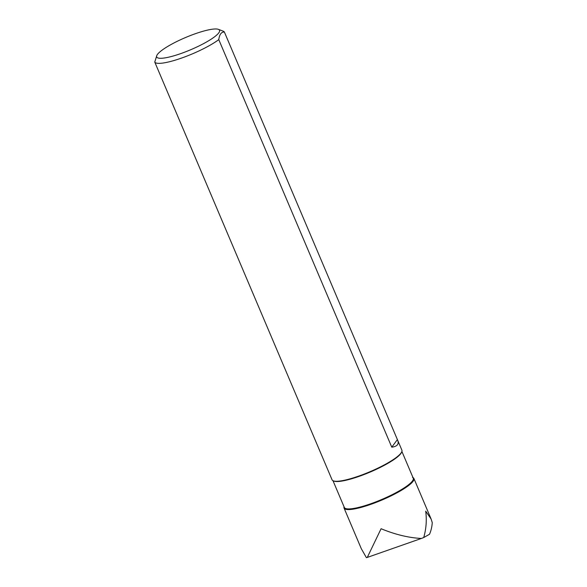 <?xml version="1.0" encoding="UTF-8"?>
<svg xmlns="http://www.w3.org/2000/svg" width="587" height="587" viewBox="0 0 587 587"><rect width="100%" height="100%" fill="white"/><g stroke="black" fill="none" stroke-linecap="round" stroke-linejoin="round"><path stroke-width="0.88" d="M367.286 557.423L421.356 538.462C408.611 537.78 395.19 534.537 381.088 528.726L367.286 557.423L366.398 557.65L361.298 548.684L344.07 508.1A37.928 7.367 157 0 1 344.063 506.816M421.356 538.462L423.711 537.553C426.221 528.828 426.881 520.031 425.7 511.167L431.122 519.047L413.901 478.464A37.928 7.367 157 0 1 381.866 500.065A37.928 7.367 157 0 1 344.07 508.1M423.711 537.553L429.508 534.273A37.928 35.323 -143.4 0 0 432.245 522.577L431.122 519.047M412.5 477.407L413.182 477.679A37.928 7.367 157 0 1 413.901 478.464M401.765 451.807L401.508 452.423A37.436 7.271 157 0 1 359.046 476.387A37.436 7.271 157 0 1 333.952 481.098L333.321 480.863A37.928 7.367 -23 0 0 358.745 476.086A37.928 7.367 -23 0 0 401.765 451.807A37.928 7.367 -23 0 0 401.89 450.17L397.619 440.118C399.219 444.11 397.267 446.465 391.771 447.177L218.775 39.615A37.928 7.367 157 0 1 181.346 58.15A37.928 7.367 157 0 1 154.755 62.068L332.066 479.814A37.928 7.367 -23 0 0 333.321 480.863M401.897 451.454L413.255 478.207A37.436 7.271 157 0 1 370.676 503.785A37.436 7.271 157 0 1 344.334 507.462L332.983 480.709M180.715 53.615A34.134 6.633 -23 0 0 218.408 29.35A34.134 6.633 -23 0 0 185.529 37.531A34.134 6.633 -23 0 0 156.81 55.501A34.134 6.633 -23 0 0 180.715 53.615M218.408 29.35L223.229 31.184A37.928 7.367 157 0 1 224.388 32.05L397.619 440.118M154.755 62.068L156.81 55.501M224.388 32.05C221.372 31.852 219.501 34.376 218.775 39.615M397.384 439.604L391.771 447.177"/></g></svg>
